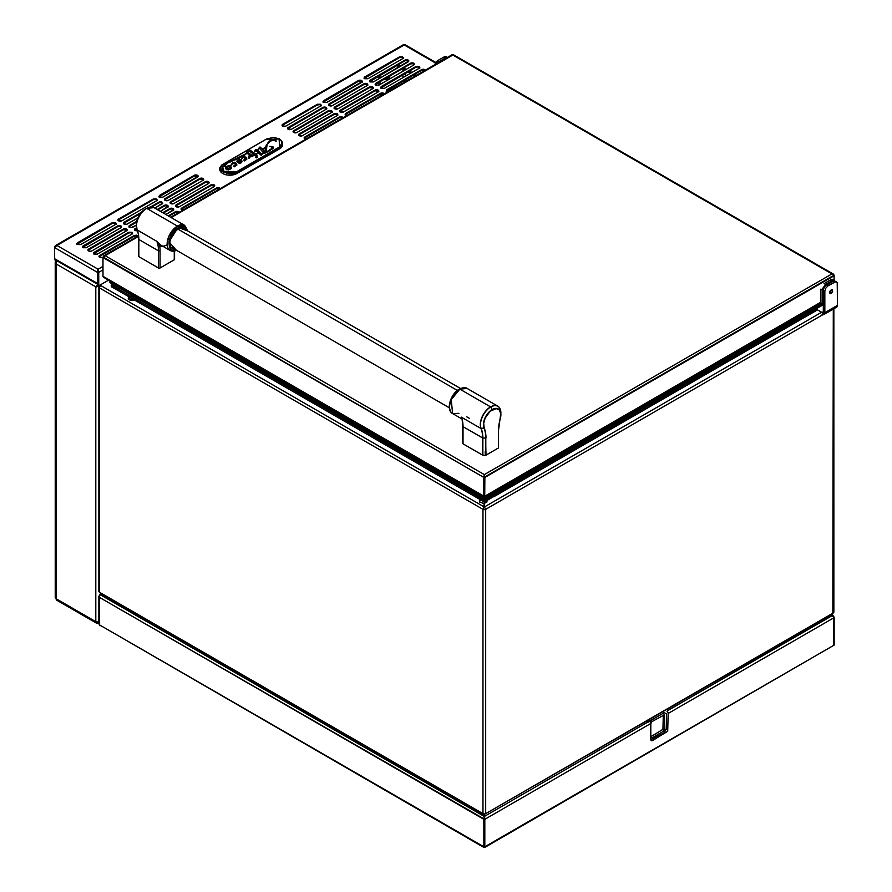 <?xml version="1.0" encoding="UTF-8"?>
<svg xmlns="http://www.w3.org/2000/svg" width="892" height="892" viewBox="0 0 892 892"><rect width="100%" height="100%" fill="white"/><g stroke="black" fill="none" stroke-linecap="round" stroke-linejoin="round"><path stroke-width="1.34" d="M386.058 79.689A2.788 1.606 120 0 0 386.849 79.421L387.842 79.99L386.849 79.421A2.788 1.606 120 0 0 388.778 76.5M389.737 75.943A2.788 1.606 -60 0 1 388.154 79.801M109.816 598.855L109.816 600.249M387.563 80.146A2.788 1.606 -60 0 1 386.47 80.146A2.788 1.606 -60 0 1 385.98 78.117M378.955 75.798L378.955 78.741L378.955 75.798M414.245 64.514A2.23 1.293 0 0 0 410.521 63.945L410.521 63.254L410.521 63.945L375.8 83.993L375.8 83.291L410.521 63.254A2.23 1.293 180 0 1 412.951 62.975A2.23 1.293 180 0 1 414.334 64.157A2.23 1.293 180 0 1 413.676 65.071L378.955 85.119L378.955 82.175L378.955 85.119A2.23 1.293 180 0 1 375.8 85.119A2.23 1.293 180 0 1 375.153 84.205A2.23 1.293 180 0 1 375.8 83.291L375.8 83.993A2.23 1.293 0 0 0 375.231 84.55M379.97 84.528L379.97 81.585L379.97 84.528M379.97 78.15L379.97 75.207L379.97 78.15M397.709 64.971L400.263 66.443M403.24 68.16L405.782 69.632M408.759 71.349L411.312 72.821M414.278 74.538L416.04 75.552M415.036 76.132L413.275 75.118L415.036 76.132M410.298 73.4L407.744 71.929L410.298 73.4M404.778 70.212L402.225 68.74L404.778 70.212M399.248 67.023L396.706 65.551L399.248 67.023M405.47 73.244L405.47 76.188L405.47 73.244M405.47 79.622L405.47 80.793L405.47 79.622M402.95 77.649L402.95 74.705L402.95 77.649M402.95 71.271L402.95 69.152L402.95 71.271M389.681 75.798L389.258 78.529L387.864 80.001L386.47 80.146L386.035 77.905M388.823 75.998L386.849 79.421M56.553 260.553L56.163 263.976L95.801 286.856L97.763 284.347L95.801 286.856L95.801 621.668L98.867 622.081L95.801 621.668L56.163 598.777L56.163 263.976L55.226 261.992L55.962 260.208M98.131 285.875L96.815 286.276L98.131 285.139L95.801 286.856L95.801 621.668L56.163 598.777A3.211 1.851 120 0 0 56.832 600.249L96.47 623.14L95.801 621.668A3.211 1.851 -60 0 0 96.47 623.14L98.075 622.984L98.075 622.159L98.075 622.984A3.211 1.851 -60 0 1 96.47 623.14M55.226 261.992L55.226 597.417L56.163 598.777L56.163 260.007M109.694 600.182L109.694 598.777M96.815 286.276L96.815 286.923L96.815 286.276M99.748 623.107L98.075 622.984M124.835 607.53L123.631 608.221M56.163 263.976L95.801 286.856L99.425 286.187M100.35 594.786L100.35 593.046M382.133 95.121L380.371 94.106M403.44 80.793L406.373 81.127M381.129 95.712L379.368 94.697M667.183 709.508L668.398 710.199L831.902 615.803L829.482 615.803M484.367 813.972L484.813 819.313L650.803 723.479L650.803 739.736L651.272 740.761L652.387 740.65L667.707 731.273L668.164 713.455L834.165 617.621L831.902 615.803L668.398 710.199A1.907 1.104 60 0 1 668.61 710.344L667.026 711.258A1.907 1.104 60 0 1 668.164 713.455L834.165 617.621L834.165 645.083L484.323 847.054L484.367 819.057L484.813 846.776L484.813 819.313L650.803 723.479A1.907 1.104 -120 0 0 649.677 721.282L648.094 722.197A1.907 1.104 -120 0 0 647.882 722.052L646.667 721.349M484.367 816.448L647.882 722.052L484.367 816.448M831.946 646.365L834.165 645.083L834.165 617.621M125.772 608.065L124.557 608.768L125.772 608.065M115.302 603.416L116.517 602.724M99.425 623.173L99.425 595.633M99.915 594.529L99.425 597.372L483.843 819.313L484.278 816.448L99.915 594.529L99.425 597.372L484.278 819.057L484.278 846.519L483.843 819.313L483.843 846.776L99.425 624.835L99.425 597.372M483.732 818.733L484.278 846.519M484.847 847.4L834.165 645.083L484.323 847.054L99.425 624.835A1.907 1.104 120 0 0 99.826 625.705L100.774 625.615M99.425 624.835L483.81 847.4M126.82 610.072L128.024 609.37M831.11 615.803L830.296 615.335M833.719 617.309L833.719 644.771M830.742 615.079L834.165 617.052L833.362 616.595L834.165 617.052L834.165 644.526M484.813 846.776L483.843 846.776M116.674 286.979L115.849 287.67M129.596 298.876L129.864 300.035M480.911 499.42L479.428 501.192L479.818 502.174L484.233 503.378L483.419 509.533M100.395 285.841L99.871 286.488M484.233 499.197L482.494 499.498M480.911 499.933L479.428 501.694M466.962 488.604L465.814 490.199M136.086 298.731L135.785 297.872M133.677 296.646L130.689 296.646M129.474 297.103L128.27 298.731M115.804 285.641L114.667 287.235M484.233 813.872L483.419 813.393M482.338 503.367A2.442 1.405 180 0 1 484.412 503.389L484.412 506.946L821.632 312.256L484.412 506.946L485.683 509.343A1.907 1.104 180 0 1 482.973 509.343L484.233 506.946L100.774 285.563A1.907 1.104 120 0 0 99.425 287.904L482.973 509.343L482.973 813.649L101.153 593.682M100.317 592.723L99.425 592.21L99.425 287.904L482.973 509.343L482.973 813.649L100.317 592.723A1.907 1.104 120 0 0 100.707 593.604L483.308 814.485M484.233 506.946L99.982 285.106L108.545 280.166M484.233 498.996L482.003 499.074M466.962 488.091L465.814 489.686L466.115 490.544M469.66 491.938L471.333 491.737M132.239 295.966L130.566 296.166M129.418 296.635L128.27 298.229L128.571 299.088L132.183 300.481L134.937 299.823L136.086 298.229L135.785 297.359M114.956 285.864L114.956 287.581M117.075 288.807L120.063 288.807M484.412 814.385L832.838 613.863L484.412 814.385L485.683 813.649L485.683 509.343L822.97 314.608L485.683 509.343L485.683 813.649L833.295 612.96A1.907 1.104 0 0 0 833.853 612.18L833.853 307.863M832.838 613.863L833.295 309.1L833.295 612.96M484.412 503.356L487.043 501.906L486.452 499.832M482.973 813.649A1.907 1.104 0 0 0 485.683 813.649M98.867 287.124L98.867 591.429A1.907 1.104 0 0 0 99.425 592.21L99.425 287.904A1.907 1.104 180 0 1 98.867 287.124A1.907 1.104 180 0 1 99.425 286.343L99.425 287.904M99.826 286.566L99.871 285.685M130.544 300.314L131.269 299.433A2.743 1.583 0 0 1 131.681 299.366L131.681 298.374L132.495 299.913L133.956 299.701M133.956 298.129L132.718 297.415M131.269 299.433L131.269 298.14L131.269 299.433M130.555 297.727L129.596 298.285L129.596 299.467M131.18 300.403A2.442 1.405 180 0 1 133.176 300.403M466.137 489.307L470.597 491.882L466.137 489.307M649.532 721.583L650.424 720.636A1.784 1.026 120 0 0 649.711 721.316M663.012 711.916L666.458 713.912L666.458 728.831L664.272 732.622L650.803 739.758M664.886 727.917L662.7 731.708M648.06 722.163L649.465 719.744M650.803 736.747L662.934 729.322L663.302 715.027M650.29 721.951L651.35 720.112L664.272 712.652M650.747 737.149L652.007 737.874L663.626 731.172L664.886 728.987L664.518 714.76L652.007 721.55L650.747 723.735M320.574 106.07L321.232 105.156L320.574 104.252L317.418 104.252L282.697 124.289L317.418 104.252L317.418 104.944L282.697 124.991L282.697 124.289L282.05 125.203L282.697 126.118L285.853 126.118L320.574 106.07L285.853 126.118A2.23 1.293 180 0 1 282.697 126.118A2.23 1.293 180 0 1 282.05 125.203A2.23 1.293 180 0 1 282.697 124.289L282.697 124.991A2.23 1.293 0 0 0 282.128 125.549M156.457 200.823L157.115 199.908L156.457 198.994L153.301 198.994L118.591 219.042L153.301 198.994L153.301 199.696L118.591 219.744L118.591 219.042L117.934 219.956L118.591 220.859L121.747 220.859L156.457 200.823L121.747 220.859A2.23 1.293 180 0 1 118.591 220.859L118.591 220.859A2.23 1.293 180 0 1 117.934 219.956A2.23 1.293 180 0 1 118.591 219.042L118.591 219.744A2.23 1.293 0 0 0 118.023 220.302M367.694 85.008A2.23 1.293 0 0 0 363.969 84.45L363.969 83.748L363.969 84.45L329.248 104.487L329.248 103.795L363.969 83.748A2.23 1.293 180 0 1 366.4 83.469A2.23 1.293 180 0 1 367.783 84.662A2.23 1.293 180 0 1 367.125 85.576L332.404 105.613A2.23 1.293 180 0 1 329.248 105.613L329.248 105.613A2.23 1.293 180 0 1 328.602 104.699A2.23 1.293 180 0 1 329.248 103.795L329.248 104.487A2.23 1.293 0 0 0 328.68 105.055M326.662 108.701A2.23 1.293 0 0 0 322.937 108.133L322.937 107.441L322.937 108.133L288.228 128.18L288.228 127.478L322.937 107.441A2.23 1.293 180 0 1 325.368 107.163A2.23 1.293 180 0 1 326.751 108.345A2.23 1.293 180 0 1 326.093 109.259L291.383 129.307A2.23 1.293 180 0 1 288.228 129.307A2.23 1.293 180 0 1 287.57 128.392A2.23 1.293 180 0 1 288.228 127.478L288.228 128.18A2.23 1.293 0 0 0 287.659 128.738M203.577 179.76A2.23 1.293 0 0 0 199.853 179.203L199.853 178.5L199.853 179.203L165.143 199.239L165.143 198.537L199.853 178.5A2.23 1.293 180 0 1 202.283 178.222A2.23 1.293 180 0 1 203.666 179.415A2.23 1.293 180 0 1 203.008 180.318L168.298 200.365A2.23 1.293 180 0 1 165.143 200.365A2.23 1.293 180 0 1 164.485 199.451A2.23 1.293 180 0 1 165.143 198.537L165.143 199.239A2.23 1.293 0 0 0 164.574 199.808M123.631 223.346L140.39 213.523L124.111 222.933L124.111 222.231L123.631 223.636L126.541 224.327L137.825 217.96L127.266 224.048A2.23 1.293 180 0 1 124.111 224.048L124.111 224.048A2.23 1.293 180 0 1 123.453 223.145A2.23 1.293 180 0 1 124.111 222.231L124.111 222.933A2.23 1.293 0 0 0 123.542 223.491M373.213 88.196A2.23 1.293 0 0 0 369.489 87.639L369.489 86.937L369.489 87.639L334.779 107.676L334.779 106.984L369.489 86.937A2.23 1.293 180 0 1 371.919 86.658A2.23 1.293 180 0 1 373.302 87.851A2.23 1.293 180 0 1 372.644 88.765L337.934 108.802A2.23 1.293 180 0 1 334.779 108.802L334.779 108.802A2.23 1.293 180 0 1 334.121 107.887A2.23 1.293 180 0 1 334.779 106.984L334.779 107.676A2.23 1.293 0 0 0 334.21 108.244M331.623 112.448L332.27 111.533L331.623 110.63L328.468 110.63L293.747 130.667L328.468 110.63L328.468 111.322L293.747 131.369L293.747 130.667L293.089 131.581L293.747 132.495L296.902 132.495L331.623 112.448L296.902 132.495A2.23 1.293 180 0 1 293.747 132.495A2.23 1.293 180 0 1 293.089 131.581A2.23 1.293 180 0 1 293.747 130.667L293.747 131.369A2.23 1.293 0 0 0 293.178 131.927M209.107 182.949A2.23 1.293 0 0 0 205.383 182.392L205.383 181.689L205.383 182.392L170.662 202.428L170.662 201.726L205.383 181.689A2.23 1.293 180 0 1 207.814 181.41A2.23 1.293 180 0 1 209.185 182.604A2.23 1.293 180 0 1 208.538 183.507L173.817 203.554A2.23 1.293 180 0 1 170.662 203.554A2.23 1.293 180 0 1 170.004 202.64A2.23 1.293 180 0 1 170.662 201.726L170.662 202.428A2.23 1.293 0 0 0 170.093 202.997M129.15 226.535L136.576 222.108L129.15 225.832L129.15 226.824L131.213 227.616L136.387 225.163L132.785 227.237A2.23 1.293 180 0 1 129.63 227.237L129.63 227.237A2.23 1.293 180 0 1 128.983 226.334A2.23 1.293 180 0 1 129.63 225.42L129.63 226.122A2.23 1.293 0 0 0 129.061 226.68M127.043 230.326A2.23 1.293 0 0 0 123.319 229.757L123.319 229.066L123.319 229.757L88.609 249.805L88.609 249.102L123.319 229.066A2.23 1.293 180 0 1 125.75 228.787A2.23 1.293 180 0 1 127.132 229.969A2.23 1.293 180 0 1 126.474 230.883L91.764 250.931A2.23 1.293 180 0 1 88.609 250.931A2.23 1.293 180 0 1 87.951 250.016A2.23 1.293 180 0 1 88.609 249.102L88.609 249.805A2.23 1.293 0 0 0 88.04 250.362M378.743 91.385A2.23 1.293 0 0 0 375.019 90.828L375.019 90.125L375.019 90.828L340.298 110.864L340.298 110.173L375.019 90.125A2.23 1.293 180 0 1 377.45 89.847A2.23 1.293 180 0 1 378.821 91.04A2.23 1.293 180 0 1 378.175 91.943L343.453 111.991A2.23 1.293 180 0 1 340.298 111.991L340.298 111.991A2.23 1.293 180 0 1 339.64 111.076A2.23 1.293 180 0 1 340.298 110.173L340.298 110.864A2.23 1.293 0 0 0 339.729 111.433M337.711 115.079A2.23 1.293 0 0 0 333.987 114.511L333.987 113.819L333.987 114.511L299.266 134.558L299.266 133.856L333.987 113.819A2.23 1.293 180 0 1 336.418 113.529A2.23 1.293 180 0 1 337.8 114.722A2.23 1.293 180 0 1 337.143 115.637L302.421 135.684A2.23 1.293 180 0 1 299.266 135.684A2.23 1.293 180 0 1 298.619 134.77A2.23 1.293 180 0 1 299.266 133.856L299.266 134.558A2.23 1.293 0 0 0 298.697 135.116M214.626 186.138A2.23 1.293 0 0 0 210.902 185.581L210.902 184.878L210.902 185.581L176.181 205.617L176.181 204.915L210.902 184.878A2.23 1.293 180 0 1 213.333 184.599A2.23 1.293 180 0 1 214.716 185.792A2.23 1.293 180 0 1 214.058 186.696L179.337 206.743A2.23 1.293 180 0 1 176.181 206.743A2.23 1.293 180 0 1 175.534 205.829A2.23 1.293 180 0 1 176.181 204.915L176.181 205.617A2.23 1.293 0 0 0 175.613 206.186M137.413 230.749A2.23 1.293 180 0 1 135.16 230.426L135.16 230.426A2.23 1.293 180 0 1 134.502 229.523A2.23 1.293 180 0 1 135.16 228.608L135.16 229.311A2.23 1.293 0 0 0 134.592 229.868M346.821 115.514A2.23 1.293 180 0 1 345.817 115.179L345.817 115.179A2.23 1.293 180 0 1 345.171 114.265A2.23 1.293 180 0 1 345.817 113.362L345.817 114.053A2.23 1.293 0 0 0 345.249 114.622M305.789 139.197A2.23 1.293 180 0 1 304.796 138.873A2.23 1.293 180 0 1 304.139 137.959A2.23 1.293 180 0 1 304.796 137.045L304.796 137.747A2.23 1.293 0 0 0 304.228 138.305M182.704 210.267A2.23 1.293 180 0 1 181.712 209.932A2.23 1.293 180 0 1 181.054 209.018A2.23 1.293 180 0 1 181.712 208.104L181.712 208.806A2.23 1.293 0 0 0 181.143 209.375M138.182 236.347L136.799 235.165L134.369 235.443L99.648 255.48L134.369 235.443L134.369 236.135L99.648 256.182L99.648 255.48L99.001 256.394L99.648 257.309L102.803 257.309A2.23 1.293 180 0 1 99.648 257.309A2.23 1.293 180 0 1 99.001 256.394A2.23 1.293 180 0 1 99.648 255.48L99.648 256.182A2.23 1.293 0 0 0 99.079 256.74M55.148 247.184L54.535 246.839L55.416 245.601L56.921 245.456L54.535 247.586L54.535 259.661L55.527 259.795L55.148 259.014L55.148 260.018L54.535 259.661L54.535 258.669L55.404 259.159A2.141 1.238 120 0 0 55.85 260.141L97.852 284.392A2.141 1.238 -60 0 1 97.406 283.411L98.131 283.834M54.535 246.839L55.449 246.315L54.535 246.839M404.21 44.957L403.563 45.336L404.21 44.957L435.497 63.02L404.21 44.957L56.921 245.456L404.21 44.957L404.857 45.336M179.203 212.664L178.556 211.75L176.125 211.471L168.242 215.886L175.401 211.75L175.401 212.452L168.844 216.232L175.401 212.452L175.401 211.75A2.23 1.293 180 0 1 179.125 212.329M178.723 212.564A2.23 1.293 0 0 0 175.401 212.452L179.036 212.865M219.755 188.881A2.23 1.293 0 0 0 216.421 188.77L216.421 188.067L216.421 188.77L181.712 208.806L181.712 208.104L216.421 188.067A2.23 1.293 180 0 1 220.157 188.647M343.32 117.911L341.937 116.718L339.506 116.997L339.506 117.699L304.796 137.747L304.796 137.045L339.506 116.997L304.796 137.045L304.306 138.45L306.369 139.241M383.861 94.128A2.23 1.293 0 0 0 380.538 94.017L380.538 93.314L380.538 94.017L345.817 114.053L345.817 113.362L380.538 93.314A2.23 1.293 180 0 1 384.274 93.894M424.893 70.435A2.23 1.293 0 0 0 421.57 70.323L421.57 69.632L421.57 70.323L386.849 90.371L386.849 89.668L421.57 69.632A2.23 1.293 180 0 1 425.294 70.2M132.005 234.072L97.284 254.12L132.005 234.072L132.652 233.158L132.005 232.255L128.849 232.255L128.849 232.946L94.128 252.994L94.128 252.291L128.849 232.255L94.128 252.291L93.47 253.205L94.128 254.12L97.284 254.12M173.026 210.389L165.879 214.515L173.684 209.475A2.23 1.293 180 0 1 173.026 210.389M169.87 208.561L169.87 209.263L163.325 213.043L169.87 209.263L169.87 208.561A2.23 1.293 180 0 1 172.301 208.282A2.23 1.293 180 0 1 173.684 209.475L173.026 208.561L170.595 208.282L162.723 212.697L169.87 208.561M134.67 229.723L136.521 227.817L134.67 229.021L134.67 230.013L137.591 230.705M173.594 209.821A2.23 1.293 0 0 0 169.87 209.263L171.454 208.884L173.516 209.687M419.195 68.26L384.485 88.308L419.195 68.26L419.853 67.346L419.195 66.443L416.04 66.443L416.04 67.134L381.33 87.182L381.33 86.479L416.04 66.443L381.33 86.479L380.672 87.394L381.33 88.308L384.485 88.308M167.506 207.2L160.348 211.326L168.164 206.286A2.23 1.293 180 0 1 167.506 207.2M164.351 205.372L164.351 206.074L157.806 209.854L164.351 206.074L164.351 205.372A2.23 1.293 180 0 1 166.782 205.093A2.23 1.293 180 0 1 168.164 206.286L167.506 205.372L165.076 205.093L157.193 209.508L164.351 205.372M129.63 225.42L136.732 221.316L129.63 225.42M168.075 206.632A2.23 1.293 0 0 0 164.351 206.074L165.934 205.695L167.986 206.498M120.955 227.694L86.234 247.742L120.955 227.694L121.613 226.78L120.955 225.877L117.8 225.877L117.8 226.568L83.079 246.616L83.079 245.913L117.8 225.877L83.079 245.913L82.432 246.828L83.079 247.742L86.234 247.742M161.987 204.012L154.829 208.137L162.634 203.097A2.23 1.293 180 0 1 161.987 204.012M158.832 202.183L158.832 202.885L151.763 206.966L158.832 202.885L158.832 202.183A2.23 1.293 180 0 1 161.262 201.904A2.23 1.293 180 0 1 162.634 203.097L161.987 202.183L159.556 201.904L150.525 206.977L158.832 202.183M124.111 222.231L141.505 212.185L124.111 222.231M162.556 203.443A2.23 1.293 0 0 0 158.832 202.885L160.404 202.506L162.467 203.309M408.157 61.883L373.436 81.93L408.804 60.968A2.23 1.293 180 0 1 408.157 61.883M408.726 61.325A2.23 1.293 0 0 0 405.001 60.756L405.001 60.065L405.001 60.756L370.28 80.804L370.28 80.102L405.001 60.065A2.23 1.293 180 0 1 407.432 59.786A2.23 1.293 180 0 1 408.804 60.968L407.432 59.786L405.001 60.065L370.28 80.102L369.623 81.016L370.28 81.93L373.436 81.93M115.436 224.505L80.715 244.553L115.436 224.505L116.083 223.591L115.436 222.688L112.281 222.688L112.281 223.39L77.559 243.427L77.559 242.724L112.281 222.688L77.559 242.724L76.902 243.639L77.559 244.553L80.715 244.553M197.489 177.129L162.768 197.177L198.147 176.226A2.23 1.293 180 0 1 197.489 177.129M198.057 176.571A2.23 1.293 0 0 0 194.333 176.014L194.333 175.311L194.333 176.014L159.612 196.05L159.612 195.348L194.333 175.311A2.23 1.293 180 0 1 196.764 175.033A2.23 1.293 180 0 1 198.147 176.226L196.764 175.033L194.333 175.311L159.612 195.348L158.966 196.262L159.612 197.177L162.768 197.177M97.752 269.73L98.399 269.73L98.131 271.982L98.834 271.581L98.131 271.982L98.131 285.975L98.744 286.332L98.744 272.339L98.131 271.982L98.131 285.975M56.921 245.456L98.075 269.217L56.921 245.456L54.535 247.586L97.406 272.339L98.075 269.217L102.981 266.385L98.075 269.217L98.744 272.339L102.981 269.886L98.744 272.339L98.744 286.332L99.425 285.931M402.627 58.694L367.917 78.741L402.627 58.694L403.284 57.779L402.627 56.876L399.471 56.876L399.471 57.567L364.761 77.615L364.761 76.913L399.471 56.876L364.761 76.913L364.103 77.827L364.761 78.741L367.917 78.741M361.606 82.387L326.885 102.424L362.252 81.473A2.23 1.293 180 0 1 361.606 82.387M358.45 80.559A2.23 1.293 180 0 1 360.881 80.28A2.23 1.293 180 0 1 362.252 81.473L360.881 80.28L358.45 80.559L358.45 81.261L358.45 80.559L323.729 100.606L358.45 80.559M362.174 81.819A2.23 1.293 0 0 0 358.45 81.261L323.071 102.212M362.085 81.674L358.45 81.261L323.729 101.298L323.729 100.606L323.071 101.51L323.729 102.424L326.885 102.424M403.284 58.482L401.902 57.289L399.471 57.567L364.103 78.529M321.232 105.858L319.849 104.665L317.418 104.944L282.218 125.404M197.968 176.426L194.333 176.014L158.966 196.965M157.115 200.611L155.732 199.418L153.301 199.696L118.101 220.157M116.083 224.293L114.711 223.1L112.281 223.39L76.902 244.341M408.636 61.18L407.432 60.478L405.001 60.756L369.623 81.718M367.604 84.863L363.969 84.45L328.769 104.91M326.583 108.556L324.521 107.754L322.937 108.133L287.737 128.593M203.499 179.615L199.853 179.203L164.652 199.663M121.613 227.482L120.23 226.289L117.8 226.568L82.432 247.53M414.156 64.369L412.951 63.666L410.521 63.945L375.32 84.417M373.135 88.052L369.489 87.639L334.288 108.099M332.27 112.236L330.899 111.043L328.468 111.322L293.267 131.782M209.018 182.804L205.383 182.392L170.182 202.852M126.965 230.181L123.319 229.757L88.118 250.228M419.853 68.048L418.471 66.855L416.04 67.134L380.672 88.096M378.654 91.24L375.019 90.828L339.819 111.288M337.622 114.934L335.57 114.131L333.987 114.511L298.787 134.971M214.537 185.993L210.902 185.581L175.702 206.041M132.652 233.86L131.28 232.667L128.849 232.946L93.47 253.908M425.205 70.747L424.001 70.044L421.57 70.323L386.191 91.285M384.173 94.429L380.538 94.017L345.338 114.477M343.152 118.123L341.09 117.32L339.506 117.699L304.306 138.16M220.068 189.182L216.421 188.77L181.221 209.23M138.004 236.558L136.799 235.856L134.369 236.135L99.168 256.606M228.073 168.365L227.337 169.391M332.404 105.613L367.125 85.576L367.604 84.171L365.553 83.369L363.969 83.748L329.248 103.795L328.602 104.699L329.248 105.613L332.404 105.613M326.093 109.259L326.751 108.345L326.093 107.441L322.937 107.441L288.228 127.478L287.737 128.883L291.383 129.307L326.093 109.259M168.298 200.365L203.008 180.318L203.499 178.913L199.853 178.5L165.143 198.537L164.485 199.451L165.143 200.365L168.298 200.365M378.955 85.119L413.676 65.071L414.156 63.666L410.521 63.254L375.8 83.291L375.153 84.205L375.8 85.119L378.955 85.119M337.934 108.802L372.644 88.765L373.135 87.36L371.072 86.557L369.489 86.937L334.779 106.984L334.121 107.887L334.779 108.802L337.934 108.802M173.817 203.554L208.538 183.507L209.018 182.102L205.383 181.689L170.662 201.726L170.004 202.64L170.662 203.554L173.817 203.554M123.319 229.066L88.609 249.102L88.118 250.507L90.181 251.31L91.764 250.931L126.474 230.883L127.132 229.969L126.474 229.066L123.319 229.066M340.298 110.173L339.64 111.076L340.298 111.991L343.453 111.991L378.175 91.943L378.654 90.549L376.591 89.746L375.019 90.125L340.298 110.173M333.987 113.819L299.266 133.856L298.787 135.261L299.991 135.963L302.421 135.684L337.143 115.637L337.8 114.722L337.143 113.819L333.987 113.819M176.181 204.915L175.534 205.829L176.181 206.743L179.337 206.743L214.058 186.696L214.537 185.291L210.902 184.878L176.181 204.915M425.373 70.535L424.001 69.353L421.57 69.632L386.849 89.668L386.37 91.073L388.433 91.865M384.352 94.229L382.969 93.036L380.538 93.314L345.817 113.362L345.338 114.767L347.401 115.559M220.235 188.981L218.852 187.788L216.421 188.067L181.712 208.104L181.221 209.508L183.284 210.311M97.406 283.411L98.009 283.065L98.009 271.982L97.406 272.339L97.406 283.411L55.404 259.159L97.406 283.411L97.406 272.339L54.535 247.586L54.535 258.669M97.641 283.277L98.131 283.567A1.282 0.747 -60 0 1 98.009 283.065L98.009 271.982L97.317 271.581M424.603 70.602L423.488 69.966M419.719 67.792L417.969 66.777M414.2 64.603L412.438 63.588M408.67 61.414L406.919 60.4M398.323 64.614L400.865 66.086M403.842 67.803L406.395 69.275M409.361 70.992L411.914 72.464M414.892 74.181L416.653 75.196M253.573 152.655L249.492 149.7L255.814 154.249L257.197 153.457A45.748 26.414 60 0 1 257.498 153.647L256.127 154.45L257.197 155.899L256.729 157.906A45.748 26.414 -120 0 0 255.681 157.126L256.35 156.234L254.733 155.241L253.741 155.821L254.432 155.052L249.024 150.659L249.492 149.7L253.573 152.655M257.242 157.282L256.461 154.706M256.439 156.814L255.681 157.583M256.194 154.494L249.492 150.157L249.024 151.116M262.649 153.647L261.49 154.584L256.249 149.8L254.555 151.729M261.044 153.68L257.699 150.335L261.044 154.138L262.727 153.246L261.356 155.498L255.948 150.692L254.599 151.495L255.302 149.811L257.041 149.834L261.044 153.68M236.815 165.165L235.51 162.567L236.815 164.708L234.473 166.793L233.548 166.001L235.923 165.154L234.473 163.582L232.834 163.604L231.039 165.031L232.533 162.745L231.675 164.206L232.533 162.745L234.139 162.221L236.146 163.515L233.024 162.924L231.017 165.421M235.644 165.02L235.678 166.035L233.737 166.302M244.363 158.04L244.899 158.274L243.862 160.605M246.883 159.144L245.88 157.282L244.241 156.836L242.368 157.616L241.208 159.59M245.857 159.412L244.754 160.404L244.72 159.367M242.903 157.806L241.219 159.189L242.368 157.159L244.241 156.379L246.683 157.739L246.75 159.233L244.586 160.906L243.862 160.159L244.899 157.828L243.739 157.516M276.152 141.204L275.55 139.921L273.877 139.587L268.603 142.151L271.224 139.888L266.541 144.883L265.415 147.771L266.541 144.426L265.415 147.771L262.527 149.443L260.141 147.057L260.754 147.726L259.07 147.938L258.078 150.012M271.971 140.535L273.599 140.122L271.971 140.535M268.302 142.999L270.633 141.204L268.302 142.999M266.998 145.084L266.217 152.119L266.295 147.86M272.038 147.738L271.536 149.332L266.217 152.577L269.953 150.547L266.217 152.119L271.971 148.384L271.826 147.035L269.841 146.377L271.012 146.623M269.841 146.377L272.93 146.623L273.32 148.284L264.4 153.502L260.107 148.953L263.887 153.29M265.314 147.882L262.839 149.321L265.337 152.264L265.314 147.882L262.839 149.767L265.337 152.733M265.415 147.771L262.527 149.443L265.415 147.771M273.621 147.738L270.967 146.611M279.553 148.897A10.046 5.798 0 0 0 282.496 144.794L282.496 143.478L279.553 148.897L236.949 173.494L236.949 172.58L279.553 147.983L279.553 148.897M219.811 167.83L219.8 169.391A10.046 5.798 0 0 0 225.999 174.754A10.046 5.798 0 0 0 236.949 173.494L236.949 172.58L233.682 173.717L229.355 173.828L223.479 172.167L220.993 170.483L219.856 168.566L221.484 165.232L220.614 168.387L223.925 171.309L230.838 173.026L235.878 172.156L279.787 146.801L281.883 142.954L281.136 140.59L279.062 138.695L273.298 137.424L266.418 139.085L221.484 165.265M246.304 153L243.75 155.286L246.794 152.666L246.649 151.941L248.712 151.328L248.076 152.51L244.051 155.476L229.389 162.377M225.743 166.068L224.873 165.522L226.836 163.86L224.873 165.522L225.498 166.135L223.223 166.592L225.286 164.206L238.376 157.338L228.24 162.701L223.29 166.882M243.75 155.286L238.376 157.795L243.75 155.286M248.712 151.785L246.348 152.699M243.75 154.829L238.376 157.338L243.75 154.829M250.474 156.033L251.076 156.591L250.474 156.033L249.66 158.029L248.534 158.062L248.578 156.1L249.47 156.925L250.106 155.71L248.188 154.071L249.124 153.168L251.979 155.487L253.083 154.818L251.968 156.724L251.076 156.591M249.927 156L249.47 157.382L248.444 156.836M252.915 155.208L251.979 155.944L249.124 153.625L248.188 154.528M226.445 166.302L229.701 165.633L230.772 166.269L231.273 168.131L229.846 169.536L226.746 169.703L225.397 168.443L226.445 166.302M231.273 168.588L230.772 166.726L228.698 165.957L226.445 166.759L225.375 168.532M228.776 169.591L226.925 168.666L226.535 167.417M230.192 168.175L229.935 169.391L228.932 169.614M231.318 167.752L228.62 169.915M279.118 138.728L279.553 147.983L236.949 172.58L236.558 171.81L279.174 147.213L279.553 147.983C283.444 144.972 283.444 141.973 279.553 138.985L265.727 139.453L221.896 164.897L223.535 172.201L236.949 172.58L236.558 171.81L223.97 171.331L221.896 164.897M231.318 167.295L231.273 168.131M241.844 160.794L241.554 162.534L239.848 163.604L239.023 162.835L241.498 161.686L237.417 162.088L236.625 161.274L239.502 158.91L240.138 159.947L237.272 161.095L241.844 160.794M238.175 158.575L234.953 159.947M248.79 151.618L248.076 152.51M260.107 148.953L259.059 148.473L258.078 149.555L259.75 147.102L262.527 148.986L265.415 147.314L268.603 141.694L271.224 139.888L275.171 139.275L276.041 139.977L275.918 141.27L273.599 140.122M273.32 148.284L272.495 149.042M254.03 154.762L252.269 153.246M245.857 158.954L245.311 158.14L244.631 159.869L245.857 158.954M228.932 169.157L229.935 168.934L230.192 167.718L227.973 166.503L226.39 167.64L228.776 169.134M242.156 161.753L241.253 161.118L237.35 161.597L237.841 160.828M241.253 162.065L239.023 163.281M240.171 159.913L238.554 159.735L236.625 161.731M495.183 495.718L817.295 309.747L495.183 495.896L495.183 494.157L823.305 304.707L495.183 494.157L495.183 492.105L819.436 304.897L495.183 492.105L495.183 490.544M495.183 495.963L817.507 309.87M820.216 305.332L495.183 492.986L820.216 305.332M824.832 312.646A3.947 2.275 60 0 1 824.018 314.452A3.947 2.275 60 0 1 822.045 314.263L824.832 312.646L824.832 291.327L825.758 288.216L827.988 285.864L826.46 284.983L832.782 281.337L834.31 282.218A4.46 2.576 -60 0 1 836.54 281.995A4.46 2.576 -60 0 1 837.465 284.035L837.465 305.354L824.832 312.646L823.305 311.765L823.305 290.446L824.832 291.327L824.832 312.646L837.465 305.354L837.22 282.786L835.514 281.794L827.988 285.864L834.31 282.218L832.782 281.337L835.012 281.114A4.46 2.576 120 0 0 832.782 281.337L825.256 285.953L823.55 288.908L823.305 311.765A1.784 1.026 60 0 1 822.937 312.579A1.784 1.026 60 0 1 822.045 312.49L823.305 311.765L822.045 312.49L815.935 308.966M824.018 314.452L836.64 307.16A3.947 2.275 -120 0 0 837.465 305.354L836.217 307.316M831.154 293.49L832.604 291.528L832.269 289.733L830.541 290.335L829.694 291.818L830.028 293.602L831.154 293.49M819.882 303.38L820.016 305.231L818.354 304.272L820.016 305.231L822.446 303.815A3.445 1.985 60 0 1 821.733 305.398A3.445 1.985 60 0 1 820.016 305.231L822.446 303.815L820.919 302.934L820.919 289.064L822.446 289.945L822.446 303.815L822.692 288.406L825.602 284.481L824.074 283.589L830.396 279.954L831.924 280.835L825.602 284.481L833.128 280.411L834.834 281.404M823.305 303.325L822.446 303.815L823.305 303.325M833.987 275.238L834.12 280.59L832.626 279.731A4.46 2.576 120 0 0 830.396 279.954L831.924 280.835A4.46 2.576 -60 0 1 834.154 280.612A4.46 2.576 -60 0 1 834.544 280.935M829.939 293.535A2.23 1.293 120 0 0 830.943 293.379L831.199 293.234A1.873 1.082 -60 0 1 829.872 292.464A1.873 1.082 -60 0 1 831.199 290.168L829.973 291.818L830.262 293.323L832.426 291.584L832.426 290.402L831.199 290.168A1.873 1.082 -60 0 1 832.526 290.937A1.873 1.082 -60 0 1 831.199 293.234L831.199 293.234M832.515 290.792A2.23 1.293 120 0 0 832.526 290.647A2.23 1.293 120 0 0 832.158 289.688M437.504 63.165A4.46 2.576 -60 0 1 439.31 61.459L437.782 60.578A4.46 2.576 120 0 0 434.805 64.715L437.782 60.578L444.093 56.932L445.621 57.813L439.31 61.459L437.782 60.578L444.093 56.932L445.621 57.813A4.46 2.576 -60 0 1 447.851 57.59L445.621 57.813L439.31 61.459L437.08 63.811M446.323 56.709A4.46 2.576 120 0 0 444.093 56.932L445.298 56.508L447.851 57.59M457.362 390.44L177.709 228.988L457.362 390.44M137.067 229.857A14.428 8.329 -60 0 1 136.387 226.022A14.428 8.329 -60 0 1 146.589 208.349L145.128 209.196L146.589 208.349A14.428 8.329 120 0 0 136.398 225.654A14.428 8.329 120 0 0 137.067 229.857L156.802 241.331L160.961 245.166L159.635 245.69A1.115 0.914 116.4 0 1 160.861 245.122M159.958 244.542L156.802 241.331A35.702 20.616 -60 0 1 158.486 250.83L158.486 267.99A1.115 0.647 0 0 0 160.058 267.99L160.058 250.83A1.115 0.647 180 0 1 158.486 250.83L138.84 239.48L138.84 256.651L158.486 267.99L158.486 250.83L138.84 239.48A35.702 20.616 120 0 0 137.156 229.991L156.802 241.331A35.702 20.616 -60 0 1 158.486 250.83A1.115 0.647 0 0 0 160.058 250.83A36.817 21.263 120 0 0 159.635 245.69L156.802 241.331L159.635 245.69A36.817 21.263 -60 0 1 160.058 250.83L160.058 267.99L174.263 259.795L174.263 251.187L174.263 259.795A1.115 0.647 0 0 0 174.587 259.338L174.587 251.131M176.471 250.262A14.506 8.374 -60 0 1 170.16 250.496A14.506 8.374 -60 0 1 167.941 238.866A14.506 8.374 -60 0 1 177.419 226.089A14.506 8.374 -60 0 1 184.666 225.364L153.981 207.646A14.506 8.374 120 0 0 146.723 208.371A14.506 8.374 120 0 0 137.156 229.991A14.506 8.374 -60 0 1 146.723 208.371L177.419 226.089L146.723 208.371A14.506 8.374 -60 0 1 154.082 207.713M176.326 250.184L168.889 241.788L178.21 227.449A1.115 0.647 -120 0 0 177.419 226.089L168.778 236.525L170.16 250.496L172.936 251.265L176.772 250.44M167.194 244.743A15.621 9.02 -60 0 1 159.635 245.69L163.125 246.214M160.928 245.144L170.16 250.496M176.36 250.173L171.509 249.983L169.458 247.619L168.922 241.609L171.509 234.518L174.587 230.37L180.05 226.59L184.9 226.791L187.487 230.894M185.971 230.192L184.142 228.096L179.85 227.928L174.988 231.273L172.268 234.953L169.971 241.253L169.971 245.032L171.219 247.809L174.988 249.202M187.933 231.117L184.666 225.364L177.419 226.089A1.115 0.647 60 0 1 178.21 227.449L187.487 230.861M153.981 207.646L146.589 208.349L145.128 209.196A12.354 7.136 120 0 0 136.387 224.327C136.9 217.904 139.81 212.853 145.128 209.196A12.354 7.136 -60 0 0 136.398 224.015M138.751 237.685A37.854 21.854 120 0 0 138.751 237.127A37.854 21.854 120 0 1 138.751 237.685L138.751 239.368L138.751 237.685M137.112 229.958A35.791 20.661 -60 0 1 138.751 239.368L138.751 256.539L138.751 239.368M481.178 428.528L484.01 427.97A12.354 7.136 -60 0 1 492.161 409.551L490.7 407.02A14.428 8.329 120 0 0 481.178 428.528L484.189 427.87L485.538 432.587L485.984 455.165L498.45 447.962L498.45 430.803L500.758 413.587L499.308 409.963L496.22 408.581L490.154 411.234L485.125 418.147L483.676 423.444L484.189 427.87A12.154 7.024 -60 0 1 492.217 409.751A12.154 7.024 -60 0 1 500.245 418.604L500.312 418.56A12.354 7.136 120 0 0 500.891 414.289A12.354 7.136 120 0 0 492.161 409.551A12.354 7.136 -60 0 1 500.891 414.602A12.354 7.136 -60 0 1 500.312 418.56L500.891 412.907A14.428 8.329 120 0 0 490.7 407.02L492.161 409.551A12.354 7.136 120 0 0 484.01 427.97A37.854 21.854 -60 0 1 485.794 438.039L485.984 437.994A38.055 21.965 120 0 0 484.189 427.87L484.01 427.97A37.854 21.854 -60 0 1 485.794 438.039L482.862 438.039A35.791 20.661 120 0 0 481.178 428.528M449.613 406.016L450.337 401.411L452.389 396.684L455.455 392.536L459.079 389.614A1.115 0.647 60 0 1 459.871 389.157L467.118 388.433A14.506 8.374 120 0 0 459.871 389.157L490.555 406.875A14.506 8.374 -60 0 1 497.814 406.161A14.506 8.374 -60 0 1 499.665 408.001M469.337 418.315L466.806 416.854M498.528 446.167L498.528 428.996A35.791 20.661 120 0 1 498.539 428.182A35.791 20.661 120 0 0 498.528 428.996L498.528 446.167L498.45 430.803M482.672 437.994L463.026 426.655A35.702 20.616 120 0 0 461.342 417.155L480.989 428.495A35.702 20.616 -60 0 1 482.672 437.994L482.672 455.165L482.862 438.039L485.794 438.039L485.794 455.21L482.862 455.21L482.862 438.039L463.026 426.655L463.026 443.826L482.672 455.165L482.672 437.994M458.923 413.342L452.612 413.565L451.229 399.594L459.871 389.157A1.115 0.647 -120 0 0 459.313 389.102C463.115 387.407 465.713 387.184 467.118 388.433L497.814 406.161M459.871 389.157A14.506 8.374 120 0 0 450.393 401.935A14.506 8.374 120 0 0 452.612 413.565L462.101 419.039L462.703 426.198A1.115 0.647 0 0 0 463.026 426.655A1.115 0.647 180 0 1 462.703 426.198L462.703 443.369A1.115 0.647 0 0 0 463.026 443.826L463.026 426.655A35.702 20.616 120 0 0 461.342 417.155L480.989 428.495A14.506 8.374 -60 0 1 490.555 406.875L459.871 389.157M498.528 428.996L498.528 430.68A37.854 21.854 -60 0 1 500.312 418.56M103.639 277.323L483.921 496.877L102.981 276.297L102.981 257.554L102.981 276.297L104.375 277.579M103.104 257.007L483.798 477.421L484.323 474.6L105.144 255.692L102.981 257.554L483.798 477.421L483.798 496.164L484.233 477.164L484.066 496.799M102.981 276.297L484.233 496.342M138.55 235.756L103.617 255.926L104.319 255.692L102.981 257.554M484.412 495.907L484.858 477.421L484.724 496.877L820.919 302.132L484.412 496.42L484.323 474.6L105.144 255.692L138.617 236.369L104.319 255.692M453.259 54.802L171.164 217.57L452.389 54.568L170.606 217.247M832.771 273.911L833.485 274.145L831.946 273.911L484.323 474.6L484.858 477.421L834.12 275.773L832.771 274.145L452.768 54.992L831.946 273.911L484.323 474.6L484.412 477.164L834.12 275.16L833.485 274.145L453.147 54.568M834.12 275.773L834.12 280.59M485.148 453.838L485.884 452.813L485.148 451.787M485.884 453.326L485.148 452.3M484.233 493.978L484.233 495.227M484.233 489.117L484.334 483.263M484.334 486.374L484.334 488.136M812.913 309.045L484.334 499.252L484.334 498.572L484.334 500.412L814.797 309.624L814.797 311.197L484.334 501.984L111.255 286.588L111.255 285.016L484.334 500.412L484.334 501.984L484.334 500.412L814.496 309.212L484.334 499.252L112.704 284.18L111.255 285.016L112.258 284.436L111.255 285.016L111.333 286.811L112.258 287.168M484.523 496.699L484.334 498.728L109.727 282.084L110.898 281.203L109.727 282.084L484.334 498.36L484.133 496.688M110.05 282.641L110.898 282.965M484.334 497.201L484.233 495.618M484.334 498.36L816.325 306.692L484.334 498.36L484.334 497.212M114.633 285.808L113.619 286.388M112.615 285.808L113.619 285.217L112.615 285.808M484.334 495.272L484.412 493.99M815.154 307.573L816.325 306.692L815.154 305.811M98.867 623.999L98.867 596.09M833.306 615.915L831.299 614.755M470.073 491.938L465.97 489.563M55.416 245.601L403.574 44.6M404.845 44.6L435.831 62.485M345.171 114.968L345.171 114.265M134.502 230.214L134.502 229.523M173.684 209.475L173.684 210.178M337.8 114.722L337.8 115.425M339.64 111.779L339.64 111.076M378.821 91.04L378.821 91.742M128.983 227.025L128.983 226.334M168.164 206.286L168.164 206.989M334.121 108.59L334.121 107.887M373.302 87.851L373.302 88.553M123.453 223.836L123.453 223.145M162.634 203.097L162.634 203.8M326.751 108.345L326.751 109.047M328.602 105.401L328.602 104.699M367.783 84.662L367.783 85.364M117.934 220.647L117.934 219.956M362.252 81.473L362.252 82.175M819.77 305.086L495.183 492.484M835.012 281.114L836.54 281.995M822.937 312.579L823.829 312.066M821.733 305.398L823.305 304.495M449.356 407.811L170.595 246.872M460.517 388.488L181.745 227.549M137.078 229.902L136.387 224.327M459.313 389.102C450.694 393.673 445.554 409.896 452.612 413.565M820.919 302.778L484.724 496.877M110.184 282.731L484.334 498.74L815.868 307.339M111.545 284.604L112.492 284.057"/></g></svg>
